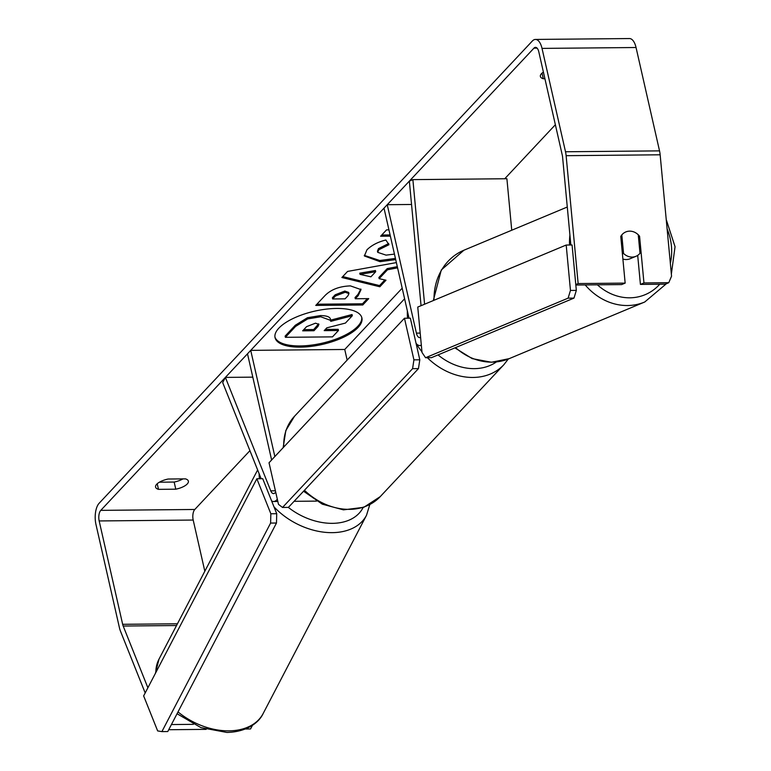 <?xml version="1.0" encoding="UTF-8"?>
<svg xmlns="http://www.w3.org/2000/svg" width="771" height="771" viewBox="0 0 771 771"><rect width="100%" height="100%" fill="white"/><g stroke="black" fill="none" stroke-linecap="round" stroke-linejoin="round"><path stroke-width="1.16" d="M252.801 377.144L225.383 377.405L222.684 382.58L261.147 478.724M347.152 360.096L344.743 349.475L250.72 350.362L247.501 353.802L271.623 459.988M274.852 456.548L250.72 350.362M225.383 377.405L270.756 490.848A7.922 3.604 -90.5 0 0 273.522 493.594A7.922 3.604 -90.5 0 0 275.671 491.994M271.614 500.928A15.844 7.218 -90.5 0 0 273.599 501.516A15.844 7.218 -90.5 0 0 277.309 499.194M421.053 305.692L409.353 181.108L412.88 179.624L506.904 178.737L511.742 230.24M412.88 179.624L424.59 304.217M409.015 318.192L384.006 208.141L387.235 204.701L416.407 333.13A7.922 3.604 89.5 0 0 419.713 337.611A7.922 3.604 89.5 0 0 420.6 337.361M421.332 345.148A15.844 7.218 89.5 0 1 419.79 345.533A15.844 7.218 89.5 0 1 416.051 343.307M411.55 204.479L387.235 204.701M635.988 256.29A13.203 11.555 -112.7 0 1 632.114 257.08A13.203 11.555 -112.7 0 1 623.546 253.457L621.802 234.924A13.203 11.555 -112.7 0 1 625.811 231.936A13.203 11.555 -112.7 0 1 629.676 231.146A13.203 11.555 -112.7 0 1 638.253 234.769L639.997 253.302A13.203 11.555 -112.7 0 1 635.988 256.29L630.1 258.757A13.203 11.555 -112.7 0 1 626.225 259.548A13.203 11.555 -112.7 0 1 622.891 259.056M622.409 253.929L623.546 253.457M274.948 337.052A44.525 17.068 167.2 0 0 311.551 345.109A44.525 17.068 167.2 0 0 357.84 326.229A44.525 17.068 167.2 0 0 361.734 317.334M278.842 328.167A44.525 17.068 167.2 0 0 275.054 337.65A44.525 17.068 167.2 0 0 311.06 346.401A44.525 17.068 167.2 0 0 358.11 327.415A44.525 17.068 167.2 0 0 361.898 317.922A44.525 17.068 167.2 0 0 325.892 309.181A44.525 17.068 167.2 0 0 278.842 328.167M147.887 687.78L123.187 626.033A7.922 3.604 89.5 0 1 122.656 624.308L99.17 520.945A7.922 3.604 89.5 0 1 100.779 510.363L533.956 48.149A7.922 3.604 89.5 0 1 535.498 47.359A7.922 3.604 89.5 0 1 538.804 51.84L562.29 155.202A7.922 3.604 89.5 0 1 562.599 157.168L570.848 244.995M204.826 571.253L193.193 520.049A7.922 3.604 89.5 0 1 194.793 509.477L249.92 450.659M344.743 349.475L402.192 288.181M504.735 178.756L555.361 124.738M388.941 229.845L386.57 229.864L380.614 236.225L390.367 236.138M397.576 267.845L387.485 269.783L379.159 278.668L385.992 280.21L379.843 286.773L341.881 277.512L347.586 271.421L396.381 262.603M185.454 478.868A13.203 5.06 -12.8 0 1 188.375 481.152A13.203 5.06 -12.8 0 1 175.778 489.19L158.489 489.354A13.203 5.06 -12.8 0 1 155.569 487.07A13.203 5.06 -12.8 0 1 156.696 484.255A13.203 5.06 -12.8 0 1 168.155 479.032L185.454 478.868M543.401 72.088A13.203 5.06 167.2 0 0 541.502 73.65A13.203 5.06 167.2 0 0 540.384 76.464A13.203 5.06 167.2 0 0 543.295 78.748L544.914 78.738M350.439 285.896L361.03 289.607L358.245 295.601L355.296 298.753L368.731 298.618L362.775 304.979L315.763 305.422L324.976 295.592C330.981 289.51 339.462 286.282 350.439 285.896M395.696 259.605L380.045 261.687L364.384 255.982L366.938 249.823C371.603 245.255 377.906 241.978 385.857 240.003L388.97 244.715L378.763 249.785L377.713 252.348L386.059 255.134L394.453 254.102M145.189 692.956L120.488 631.198A15.844 7.218 89.5 0 1 119.428 627.748L95.951 524.386A15.844 7.218 89.5 0 1 99.16 503.232L532.337 41.008A15.844 7.218 89.5 0 1 535.431 39.437A15.844 7.218 89.5 0 1 542.023 48.4L565.509 151.762A15.844 7.218 89.5 0 1 566.126 155.684L578.144 283.555L575.783 284.538M182.929 478.897A13.203 5.06 -12.8 0 1 174.159 482.058L159.395 482.203M535.431 39.437L629.444 38.55A15.844 7.218 89.5 0 1 636.046 47.513L659.533 150.875A15.844 7.218 89.5 0 1 660.149 154.798L671.551 276.182L668.765 282.697L643.958 282.938L639.573 236.244A13.203 11.555 -112.7 0 0 625.811 231.936A13.203 11.555 -112.7 0 0 620.761 236.418L625.156 283.111L578.144 283.555M625.156 283.111L621.619 284.586L575.831 285.019M668.765 282.697L665.238 284.181L640.422 284.412L643.958 282.938M637.694 255.384L640.422 284.412M193.376 724.345L171.422 724.557M206.136 729.366L168.724 729.723M252.464 725.299L250.556 728.952L245.419 729M175.778 489.19L174.159 482.058M158.489 489.354L157.217 483.754M638.436 236.716L639.573 236.244M543.295 78.748L542.023 73.149M325.323 329.429L338.199 329.313L338.469 330.499L332.494 336.869L285.386 337.312L285.116 336.127L295.303 325.256L307.436 317.719L320.447 315.58C327.482 315.657 330.836 317.189 330.48 320.167M330.624 320.138L352.048 314.529L352.318 315.725L345.427 323.078L326.817 327.839L324.196 330.634L338.469 330.499M307.436 317.719L307.706 318.905L320.717 316.765L330.682 320.399L330.749 321.362L352.318 315.725M285.386 337.312L295.572 326.441L307.706 318.905M397.306 266.66L387.215 268.597L378.889 277.483L379.159 278.668M384.845 279.95L379.573 285.578L379.843 286.773M379.573 285.578L342.738 276.596M397.123 266.853L397.393 268.048M387.215 268.597L387.485 269.783M375.708 271.7L375.438 270.515L359.768 273.175L360.038 274.37L370.909 276.818L375.708 271.7L360.038 274.37M360.828 289.029L357.975 294.416L355.026 297.558L355.296 298.753M367.333 298.637L362.505 303.793L362.775 304.979M362.505 303.793L316.891 304.217M348.955 293.606L348.685 292.421L344.81 291.062L335.192 294.792L332.397 297.77L332.667 298.965L345.09 298.849L347.914 295.833L348.955 293.606L345.215 292.248L335.462 295.977L332.667 298.965M381.741 235.02L390.097 234.943M395.427 258.41L379.775 260.502L364.298 255.374M388.7 243.53L378.494 248.59L377.443 251.163L377.713 252.348M315.522 323.165L306.569 326.663L302.666 330.836L313.97 330.73L317.912 326.528L318.934 324.379L315.522 323.165M303.793 329.631L313.701 329.545L318.616 323.859M313.701 329.545L313.97 330.73M270.852 513.765L256.849 478.762L262.728 478.704L276.731 513.708L276.481 523.017L270.602 523.075L270.852 513.765L276.731 513.708M256.849 478.762L143.647 695.905L157.65 730.918L161.9 731.612L270.602 523.075M161.9 731.612L167.77 731.554L276.481 523.017M413.921 359.855L404.467 318.24L410.345 318.182L419.8 359.797L418.46 368.615L412.591 368.663L413.921 359.855L419.8 359.797M404.467 318.24L269.031 462.754L278.485 504.369L282.523 507.453L412.591 368.663M282.523 507.453L288.402 507.395L418.46 368.615M566.193 245.033L572.072 244.985L576.332 290.378L570.463 290.436L568.121 298.146L425.573 357.725L422.016 352.472L417.757 307.07L566.193 245.033L570.463 290.436M568.121 298.146L574 298.098L431.452 357.667L425.573 357.725M574 298.098L576.332 290.378M275.401 490.799L270.756 490.848M420.195 333.091L416.407 333.13M569.914 235.059A58.75 51.426 67.3 0 0 569.538 245.005M585.189 284.933A58.75 51.426 67.3 0 0 627.488 305.528A58.75 51.426 67.3 0 0 644.72 302.01L666.472 283.661M659.764 284.229A52.149 45.643 -112.7 0 1 629.82 297.808A52.149 45.643 -112.7 0 1 597.39 284.817M644.72 302.01L509.236 358.631A58.75 51.426 -112.7 0 1 492.004 362.139A58.75 51.426 -112.7 0 1 455.555 347.596M434.015 300.276A58.75 51.426 -112.7 0 1 463.93 250.218L567.283 207.023M667.117 228.948A52.149 45.643 -112.7 0 1 670.346 263.374M194.793 509.477L100.779 510.363M537.059 48.12L533.956 48.149M660.149 154.798L566.126 155.684M193.193 520.049L99.17 520.945M177.436 623.787L122.656 624.308M176.53 625.532L123.187 626.033M636.046 47.513L542.023 48.4M659.533 150.875L565.509 151.762M320.312 315.58L320.582 316.765M320.447 315.58L320.717 316.765M295.303 325.256L295.572 326.441M357.975 294.416L358.245 295.601M344.81 291.062L345.08 292.257M335.192 294.792L335.462 295.977M344.945 291.062L345.215 292.248M379.91 260.502L380.18 261.687M379.775 260.502L380.045 261.687M378.494 248.59L378.763 249.785M317.642 325.333L317.912 326.528M178.014 711.912A58.75 39.774 27.5 0 0 228.881 730.85A58.75 39.774 27.5 0 0 263.171 713.503C259.278 722.061 247.645 731.91 226.944 732.45L200.884 727.593L177.06 713.744M263.171 713.503L366.495 515.307A58.75 39.774 -152.5 0 1 332.195 532.655A58.75 39.774 -152.5 0 1 273.975 506.826M288.344 507.395A52.149 35.302 27.5 0 0 332.446 523.345A52.149 35.302 27.5 0 0 363.083 507.549M259.451 478.733A58.75 39.774 -152.5 0 1 259.152 473.751M257.63 469.944L158.98 659.186A58.75 39.774 27.5 0 0 155.829 672.534M304.439 490.279A58.75 47.204 43.1 0 0 380.238 496.62L363.816 507.299L343.442 509.862L322.317 504.167L303.552 491.223M380.238 496.62L503.848 364.722A58.75 47.204 -136.9 0 1 427.356 357.705M421.949 351.749A58.75 47.204 -136.9 0 1 416.099 343.365M438.034 354.911A52.149 41.904 43.1 0 0 496.379 361.956M407.57 318.211A58.75 47.204 -136.9 0 1 407.367 310.954M404.602 298.791L294.503 416.273A58.75 47.204 43.1 0 0 283.747 447.055M316.544 501.111L294.088 501.323M277.83 501.478L273.599 501.516M419.79 345.533L421.361 345.514M463.93 250.218L441.301 269.966L433.312 300.565M454.88 347.875L472.17 358.611L491.455 362.254L509.236 358.631M671.358 274.129L675.049 246.701L666.24 219.6M330.412 319.204L330.682 320.399M366.495 515.307L369.781 504.648M155.443 673.276L158.98 659.186M503.848 364.722L508.311 359.007M283.15 447.691L285.81 430.555L294.503 416.273"/></g></svg>
